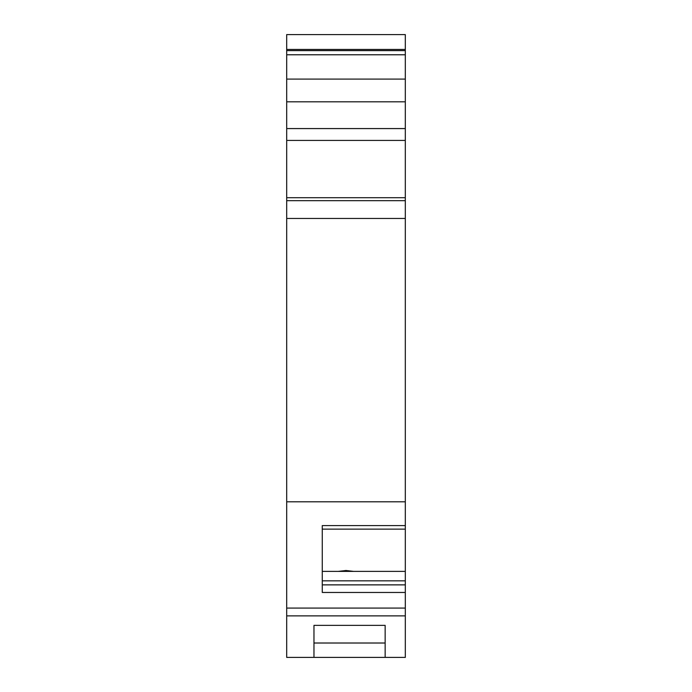 <?xml version="1.0" encoding="UTF-8"?>
<svg xmlns="http://www.w3.org/2000/svg" width="692" height="692" viewBox="0 0 692 692"><rect width="100%" height="100%" fill="white"/><g stroke="black" fill="none" stroke-linecap="round" stroke-linejoin="round"><path stroke-width="1.04" d="M313.969 657.4L286.687 657.4L286.687 34.6L405.313 34.6L405.313 657.4L385.15 657.4L385.15 625.369L313.969 625.369L313.969 657.4L385.15 657.4M286.687 501.804L405.313 501.804M405.313 200.68L286.687 200.68M405.313 34.6L286.687 34.6M405.313 525.583L322.273 525.583L322.273 592.473L405.313 592.473M405.313 529.129L322.273 529.129L322.273 571.384L338.423 571.384L346 570.493L353.577 571.384L338.423 571.384M405.313 571.384L353.577 571.384M405.313 580.83L322.273 580.83M405.313 584.87L322.273 584.87M286.687 615.88L405.313 615.88M313.969 643.015L385.15 643.015M286.687 218.473L405.313 218.473M405.313 197.713L286.687 197.713M286.687 140.433L405.313 140.433M405.313 128.574L286.687 128.574M286.687 101.811L405.313 101.811M405.313 79.096L286.687 79.096M286.687 54.78L405.313 54.78M286.687 49.435L405.313 49.435M405.313 608.078L286.687 608.078M286.687 50.611L405.313 50.611"/></g></svg>
